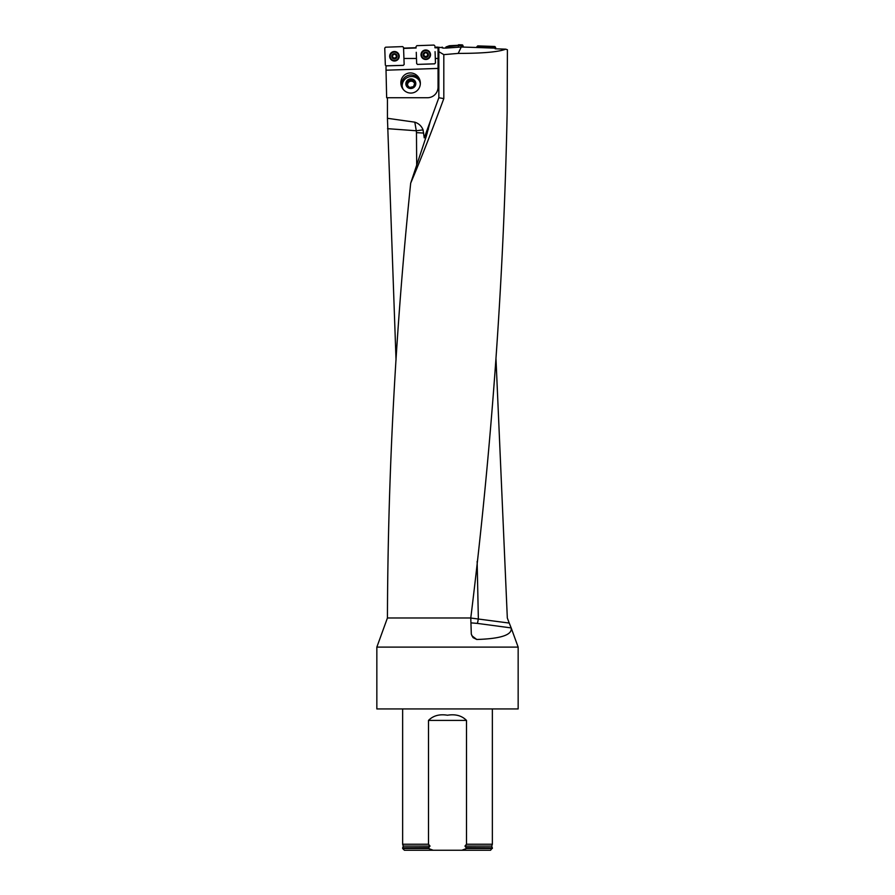 <?xml version="1.0" encoding="UTF-8"?>
<svg xmlns="http://www.w3.org/2000/svg" width="895" height="895" viewBox="0 0 895 895"><rect width="100%" height="100%" fill="white"/><g stroke="black" fill="none" stroke-linecap="round" stroke-linejoin="round"><path stroke-width="1.34" d="M438.047 68.434L386.025 70.213L438.047 68.412L438.047 58.466L435.306 58.466L435.071 51.653M434.914 47.144L438.047 47.144L438.047 47.793L434.936 47.793M403.567 48.14L416.108 47.703M416.119 47.983L403.578 48.419M438.047 68.479L438.047 87.128A10.595 10.595 0 0 1 427.452 97.734L386.651 97.734L386.025 70.213M386.025 70.123L386.025 65.827L403.298 65.335L404.148 64.462M403.936 58.466L404.148 64.485L403.309 65.38L386.025 65.872L385.342 65.1L384.749 48.095L385.577 47.2L402.649 46.607L403.544 47.435L403.936 58.466L416.477 58.466L416.264 52.302M438.047 47.793L438.047 58.466M430.372 121.015L426.3 136.241L410.682 183.173C420.482 160.115 431.524 131.934 443.808 98.607L443.808 54.629L438.841 51.675L438.841 97.734L424.241 137.864L423.055 129.864C421.534 126.061 418.793 123.499 414.844 122.167L387.445 118.297L387.445 97.734M438.047 47.894L438.841 47.838L438.841 51.675M470.781 618.031L509.244 623.065L507.32 617.986L495.987 358.761M396.037 360.014L387.445 118.297M442.41 47.648L438.047 47.245M443.808 54.629L458.195 53.409C482.707 53.387 498.56 51.977 505.753 49.169L495.136 48.789L495.45 48.162L495.45 48.8M494.006 48.106L493.179 47.099L478.545 46.585L477.639 47.524L462.279 47.055L461.462 45.623L459.045 45.533L449.212 46.495L446.102 48.084L461.261 47.021L458.195 53.409M446.102 48.084L442.79 48.084M442.13 47.088L441.828 47.692L442.79 47.625M477.639 47.524L495.45 48.162M461.261 47.021L462.279 47.055M424.241 137.864L427.329 129.372L428.414 129.26M438.841 97.734L443.808 98.607M477.147 561.355L478.344 618.602A5.303 0.559 -82.5 0 1 477.281 623.39L470.927 622.864M509.244 623.065L511.19 627.966C512.354 634.902 500.876 638.728 476.755 639.477L473.041 637.609L471.307 634.175L470.781 617.986L387.434 617.986L376.84 647.107L376.84 708.929L518.16 708.929L518.16 647.107L376.84 647.107M505.753 49.169L507.409 49.751L507.163 112.099C503.728 280.728 491.601 449.357 470.781 617.986M423.704 133.064L416.466 132.65L416.287 130.759L423.055 129.864M410.682 183.173C395.836 326.653 388.083 470.143 387.445 613.623L387.434 617.986M387.546 128.667L416.287 130.759L414.81 122.167M428.929 847.632L402.638 847.778L428.492 847.778L430.025 846.066L428.492 844.242L402.638 844.242L402.638 708.929M466.071 847.632L492.362 847.778L466.071 847.632L464.975 846.066L466.508 844.242L492.362 844.242L492.362 708.929M466.508 844.242L466.508 720.419C461.82 715.653 455.477 713.919 447.489 715.228C439.512 713.919 433.18 715.653 428.492 720.419L428.492 844.242M433.146 850.25L428.492 848.482L402.638 848.482L404.406 850.25L490.594 850.25L492.362 847.778M466.508 847.778L466.508 848.482L492.362 848.482M466.508 848.482L461.854 850.25M428.492 848.482L428.492 847.778M427.217 133.333L425.919 133.232M417.562 64.406L416.656 63.567L417.562 64.406L434.623 63.802L435.462 62.918L434.623 63.802L417.562 64.406L434.623 63.858L435.462 62.963L435.306 58.466M417.562 64.451L416.667 63.612L416.477 58.466M420.348 83.772A9.163 8.816 162 0 0 420.18 82.899L420.348 82.843M403.186 89.355A9.163 8.816 162 0 1 402.806 88.56L402.638 88.605M420.124 81.042A10.102 9.711 -108 0 0 401.754 87.016M407.482 73.401A10.102 9.711 -108 0 1 419.844 80.002A10.102 9.711 -108 0 1 413.725 92.61A10.102 9.711 -108 0 1 401.363 86.009A10.102 9.711 -108 0 1 407.482 73.401M420.18 82.899A9.521 9.163 72 0 0 419.99 82.217A9.521 9.163 72 0 0 419.968 82.161M402.537 87.822A9.521 9.163 72 0 0 402.56 87.878A9.521 9.163 72 0 0 402.806 88.56M420.337 83.973A9.163 8.816 162 0 0 419.386 80.774A9.364 9.364 0 0 0 402.191 86.367A9.163 8.816 162 0 0 402.526 87.777L402.56 87.878M407.259 85.07L408.444 81.691L412.472 80.841L414.721 83.302M408.131 80.751A4.117 3.96 162 0 1 414.855 82.843A4.117 3.96 162 0 1 409.496 87.486A4.117 3.96 162 0 1 408.131 80.751L406.8 84.544L409.496 87.486L413.524 86.636L414.855 82.843L412.17 79.901L408.131 80.751L408.444 81.691M412.17 79.901L412.472 80.841M414.586 83.727A3.569 3.435 -18 0 0 407.773 83.593A3.569 3.435 -18 0 0 407.695 85.562M415.716 82.664A4.99 4.799 162 0 1 411.655 88.426A4.99 4.799 162 0 1 405.905 84.477A4.99 4.799 162 0 1 410.011 78.961A4.99 4.799 162 0 1 415.716 82.664M403.309 89.511A9.163 8.816 162 0 1 402.526 87.777M427.877 53.487L427.844 54.159L425.684 52.324A2.495 2.484 -2 0 1 427.967 55.96A2.495 2.484 -2 0 1 423.659 56.116A2.495 2.484 -2 0 1 425.684 52.324L423.615 54.293L423.57 53.633M430.003 54.64A4.24 4.229 178 0 0 425.617 50.568A4.24 4.229 178 0 0 421.534 54.942A4.24 4.229 178 0 0 425.908 59.014A4.24 4.229 178 0 0 430.003 54.64L430.003 54.517A4.24 4.229 178 0 0 425.617 50.444A4.24 4.229 178 0 0 421.523 54.875M427.888 55.266L427.844 54.159L427.967 55.96L425.852 57.28L423.659 56.116L423.861 54.662A1.902 1.891 -2 0 1 424.353 53.32M427.911 55.277L427.967 55.96M424.286 56.184L424.868 56.262A1.902 1.891 -2 0 1 423.861 54.662L423.872 54.852M423.659 56.116L423.458 53.957M427.665 54.718L427.653 54.528A1.902 1.891 178 0 0 427.072 53.219M427.844 53.968L427.653 54.528A1.902 1.891 -2 0 1 424.868 56.262L425.27 56.933M425.091 52.816A1.902 1.891 -2 0 1 426.3 52.783M423.514 55.591L424.252 56.195M426.412 56.888L428.067 55.434M425.27 56.855L426.4 56.653M396.552 55.02L396.552 55.669L394.359 53.845A2.495 2.484 0 0 1 396.642 57.493A2.495 2.484 0 0 1 392.334 57.649A2.495 2.484 0 0 1 394.359 53.845L392.29 55.814L392.245 55.166M398.678 56.172A4.24 4.229 180 0 0 394.371 52.1A4.24 4.229 180 0 0 390.209 56.318A4.24 4.229 180 0 0 394.449 60.547A4.24 4.229 180 0 0 398.678 56.172M398.678 56.251A4.24 4.229 180 0 0 398.689 56.195A4.24 4.229 180 0 0 394.371 51.966A4.24 4.229 180 0 0 390.209 56.251M395.758 54.752A1.902 1.891 180 0 1 396.34 56.038L396.642 57.493L394.527 58.813L392.334 57.649L392.547 56.184A1.902 1.891 0 0 1 393.039 54.852M396.597 56.81L396.642 57.493M396.686 55.345L396.563 56.788M395.087 58.376L394.527 58.813M392.2 57.101L393.554 57.795A1.902 1.891 0 0 1 392.547 56.184L392.547 56.419M392.334 57.649L392.323 55.647M396.34 56.016L396.34 56.206A1.902 1.891 0 0 1 393.554 57.795L393.945 58.455M393.778 54.349A1.902 1.891 0 0 1 394.975 54.304M395.087 58.186L396.765 56.877M393.945 58.231L395.087 58.354M445.744 47.357L446.392 47.502M449.077 46.518L449.301 45.768L446.034 46.954M449.301 45.768L449.212 46.495M458.274 46.014L457.815 45.298L449.435 45.734M457.815 45.298L458.62 44.75L459.045 45.533M461.462 45.623L462.379 44.884L458.62 44.75M462.379 44.884L461.865 45.913M463.431 46.965L462.771 45.175M458.195 45.03L458.643 45.779M434.869 45.913L433.974 45.074L416.902 45.667L416.063 46.562M430.529 54.573A4.766 4.755 178 0 0 422.764 51.049A4.766 4.755 178 0 0 425.93 59.484A4.766 4.755 178 0 0 430.529 54.573M477.639 47.413L476.867 46.719L476.834 47.435M476.867 46.719L477.762 45.88L478.545 46.585M493.179 47.099L494.801 46.484L477.762 45.88M494.801 46.484L495.629 47.379L494.006 47.994M495.573 48.811L495.629 47.379M399.204 56.105A4.766 4.755 180 0 0 391.574 52.469A4.766 4.755 180 0 0 394.606 61.017A4.766 4.755 180 0 0 399.204 56.105M511.179 627.921L477.281 623.39M471.833 635.741L476.755 639.477M416.69 165.374L416.466 132.65M430.025 846.066L403.265 846.066L402.817 847.632M492.183 847.632L491.735 846.066L464.975 846.066M466.508 720.419L428.492 720.419M428.078 55.591A2.651 2.64 -2 0 1 426.333 56.911M425.349 56.944A2.651 2.64 -2 0 1 423.514 55.758M428.414 54.707A2.651 2.64 178 0 0 424.364 52.559A2.651 2.64 178 0 0 424.521 57.135A2.651 2.64 178 0 0 428.414 54.707M394.024 58.477A2.651 2.64 0 0 1 392.189 57.258M397.089 56.24A2.651 2.64 180 0 0 393.039 54.092A2.651 2.64 180 0 0 393.196 58.656A2.651 2.64 180 0 0 397.089 56.24M428.481 50.836A4.699 4.688 -2 0 1 428 58.779A4.699 4.688 -2 0 1 422.787 51.037M421.288 54.774A4.475 4.453 -2 0 1 427.855 50.679A4.475 4.453 -2 0 1 428.134 58.388A4.475 4.453 -2 0 1 421.288 54.774M397.29 52.458A4.699 4.688 0 0 1 396.608 60.357A4.699 4.688 0 0 1 389.739 56.351A4.699 4.688 0 0 1 391.596 52.458M389.974 56.295A4.475 4.453 0 0 1 396.541 52.212A4.475 4.453 0 0 1 396.809 59.92A4.475 4.453 0 0 1 389.974 56.295M491.735 846.066L492.362 844.242M403.265 846.066L402.638 844.242M402.638 848.482L402.638 847.778M511.19 627.966L518.16 647.107"/></g></svg>
